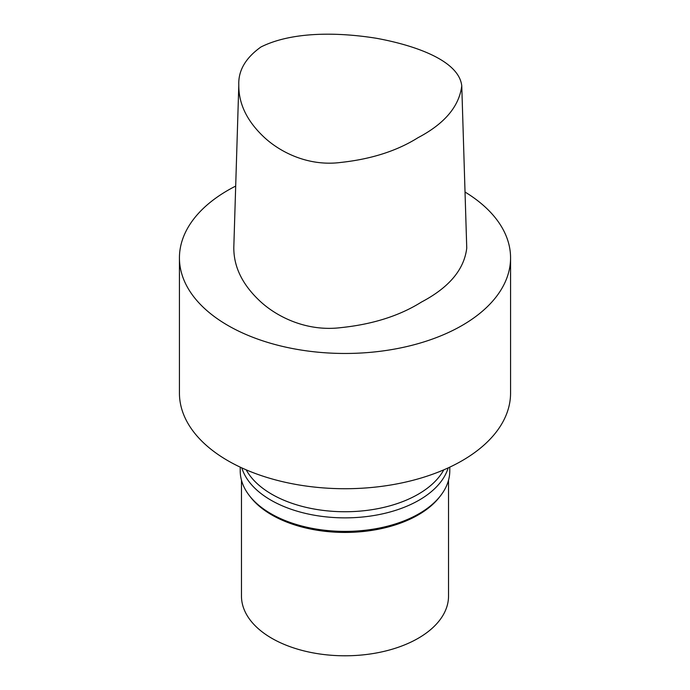 <?xml version="1.0" encoding="UTF-8"?>
<svg xmlns="http://www.w3.org/2000/svg" width="690" height="690" viewBox="0 0 690 690"><rect width="100%" height="100%" fill="white"/><g stroke="black" fill="none" stroke-linecap="round" stroke-linejoin="round"><path stroke-width="1.03" d="M260.898 47.015C292.284 31.274 338.712 32.189 376.49 38.295C414.397 45.221 458.954 60.34 461.765 85.845C459.186 106.415 444.593 123.708 417.985 137.707C397.043 150.868 371.393 159.097 341.05 162.409C307.964 166.808 279.286 151.722 263.477 136.611C246.787 120.716 238.559 103.474 238.8 84.887C238.222 70.596 245.588 57.969 260.898 47.015M461.765 85.845L466.75 248.072C464.223 269.48 449.138 287.463 421.487 302.039C399.562 315.804 372.695 324.335 340.869 327.638C306.438 331.907 276.336 316.598 259.673 300.831C242.19 284.358 233.565 266.469 233.815 247.149L238.8 84.887M465.026 192.036A165.566 95.591 180 0 1 510.566 257.879L510.566 393.128A165.566 95.591 180 0 1 462.076 460.722A165.566 95.591 180 0 1 281.641 481.448A165.566 95.591 180 0 1 179.435 393.128L179.435 257.879A165.566 95.591 180 0 1 235.695 186.076M443.799 469.838A103.535 59.771 180 0 1 418.209 494.238A103.535 59.771 180 0 1 246.201 469.838M448.181 467.889A104.777 60.487 180 0 1 419.089 500.155A104.777 60.487 180 0 1 313.502 515.068A104.777 60.487 180 0 1 241.819 467.889M449.777 467.147L449.777 470.908A104.777 60.487 180 0 1 440.643 495.601A104.777 60.487 180 0 1 419.089 513.679A104.777 60.487 180 0 1 249.357 495.601A104.777 60.487 180 0 1 240.224 470.908L240.224 467.147M440.643 495.601L439.513 497.067A103.535 59.771 180 0 1 418.209 514.93A103.535 59.771 180 0 1 250.487 497.067L249.357 495.601M448.534 480.188L448.534 596.013A103.535 59.771 180 0 1 418.209 638.284A103.535 59.771 180 0 1 305.377 651.239A103.535 59.771 180 0 1 241.465 596.013L241.465 480.188M510.566 257.879A165.566 95.591 180 0 1 462.076 325.473A165.566 95.591 180 0 1 281.641 346.19A165.566 95.591 180 0 1 179.435 257.879"/></g></svg>
